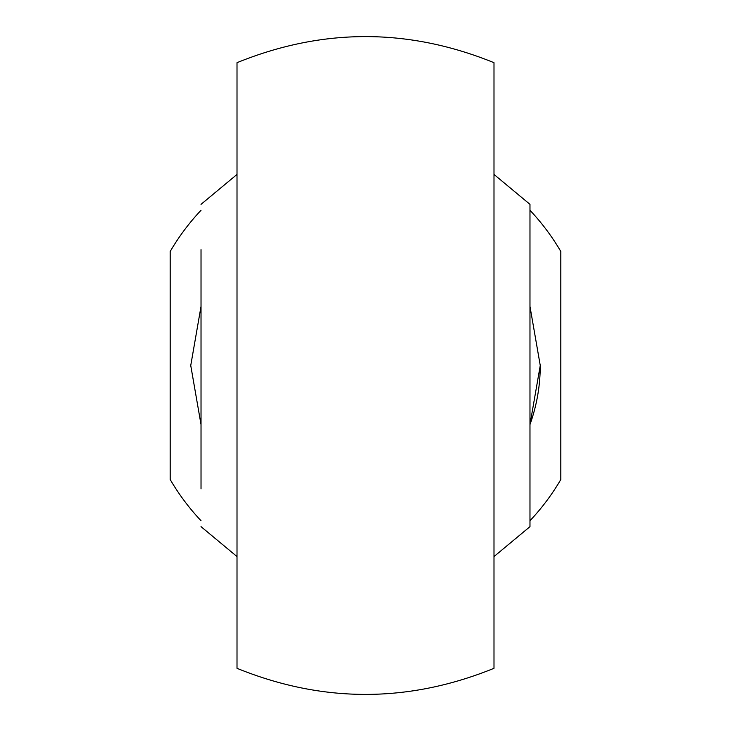 <?xml version="1.0" encoding="UTF-8"?>
<svg xmlns="http://www.w3.org/2000/svg" width="731" height="731" viewBox="0 0 731 731"><rect width="100%" height="100%" fill="white"/><g stroke="black" fill="none" stroke-linecap="round" stroke-linejoin="round"><path stroke-width="1.1" d="M237.008 62.683L237.008 668.317C322.673 703.094 408.337 703.094 493.992 668.317L493.992 62.683C408.337 27.906 322.673 27.906 237.008 62.683M201.025 249.646L201.025 488.856M493.992 556.574L529.975 526.649L529.975 204.351L493.992 174.426M529.975 365.5L529.975 294.821M529.975 249.582L529.975 242.144M540.255 365.5A174.755 174.755 0 0 1 529.975 424.556L540.255 365.5L529.975 306.444M201.025 306.444L190.745 365.5L201.025 424.556M201.025 210.281A226.153 226.153 0 0 0 170.186 251.491L170.186 479.509A226.153 226.153 0 0 0 201.025 520.719M529.975 520.719A226.153 226.153 0 0 0 560.814 479.509L560.814 251.491A226.153 226.153 0 0 0 529.975 210.281M237.008 556.574L201.025 526.649M237.008 174.426L201.025 204.351"/></g></svg>
